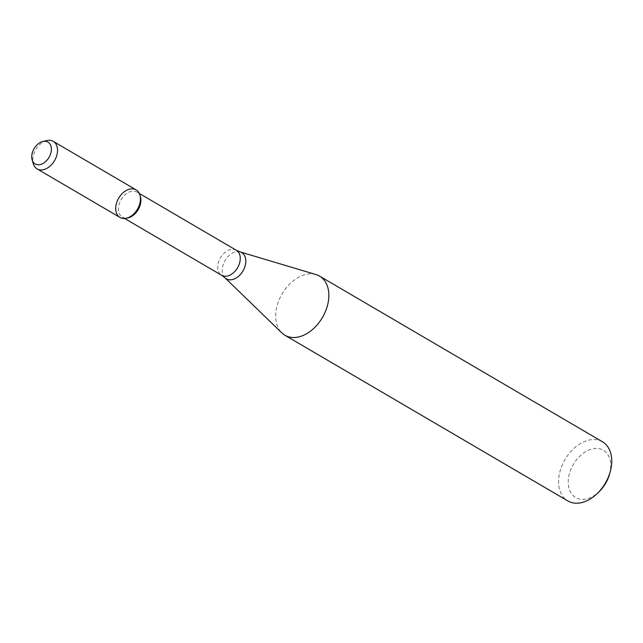 <?xml version="1.0" encoding="UTF-8"?>
<svg xmlns="http://www.w3.org/2000/svg" width="643" height="643" viewBox="0 0 643 643"><rect width="100%" height="100%" fill="white"/><g stroke="black" fill="none" stroke-linecap="round" stroke-linejoin="round"><path stroke-width="0.48" stroke-dasharray="3.21 2.41" d="M140.431 196.75A14.508 9.894 -59.6 0 0 136.991 192.088A14.508 9.894 -59.6 0 0 121.117 199.603A14.508 9.894 -59.6 0 0 122.323 217.125A14.508 9.894 -59.6 0 0 128.078 217.848M316.034 274.577A34.272 23.373 -59.6 0 0 282.092 293.883A34.272 23.373 -59.6 0 0 281.867 332.921M602.483 441.797A34.272 23.373 -59.6 0 0 564.996 459.56A34.272 23.373 -59.6 0 0 567.841 500.945M609.54 474.172A27.416 18.695 -59.6 0 0 590.821 449.328A27.416 18.695 -59.6 0 0 568.709 487.097A27.416 18.695 -59.6 0 0 599.533 491.26M46.899 140.552A15.962 10.883 -59.6 0 0 33.307 163.764M136.139 189.902A15.962 10.883 -59.6 0 0 118.674 198.173A15.962 10.883 -59.6 0 0 120.008 217.447M236.335 250.272A14.508 9.894 -59.6 0 0 220.469 257.787A14.508 9.894 -59.6 0 0 221.674 275.308M240.12 251.919A15.199 10.368 -59.6 0 0 225.066 260.479A15.199 10.368 -59.6 0 0 224.962 277.8M139.314 193.447L136.991 192.088M124.654 218.491L122.323 217.125"/><path stroke-width="0.96" d="M32.15 159.866L33.307 163.764A15.962 10.883 -59.6 0 0 37.093 168.892L120.008 217.447A15.962 10.883 -59.6 0 0 138.39 207.432A15.962 10.883 -59.6 0 0 139.925 195.03A15.962 10.883 -59.6 0 0 126.245 190.505A15.962 10.883 -59.6 0 0 115.692 208.525A15.962 10.883 -59.6 0 0 126.333 218.242A15.962 10.883 -59.6 0 0 138.39 207.432A15.962 10.883 -59.6 0 0 136.139 189.902L53.224 141.347A15.962 10.883 -59.6 0 0 46.899 140.552L42.936 141.452A12.659 8.632 -59.6 0 0 32.15 159.866A12.659 8.632 -59.6 0 0 40.123 164.576A12.659 8.632 -59.6 0 0 49.736 155.992A12.659 8.632 -59.6 0 0 42.936 141.452M126.333 218.242L128.078 217.848A14.508 9.894 -59.6 0 0 139.033 208.019A14.508 9.894 -59.6 0 0 140.431 196.75L139.925 195.03M324.418 313.76A34.272 23.373 -59.6 0 0 319.587 276.12A34.272 23.373 -59.6 0 0 316.034 274.577L240.12 251.919A15.199 10.368 -59.6 0 1 243.842 269.296A15.199 10.368 -59.6 0 1 224.962 277.8L281.867 332.921A34.272 23.373 -59.6 0 0 284.945 335.268A34.272 23.373 -59.6 0 0 324.418 313.76M284.945 335.268L567.841 500.945A34.272 23.373 -59.6 0 0 597.717 493.068A34.272 23.373 -59.6 0 0 607.322 479.437A34.272 23.373 -59.6 0 0 610.223 471.705A34.272 23.373 -59.6 0 0 602.483 441.797L319.587 276.12M597.717 493.068L599.533 491.26A27.416 18.695 -59.6 0 0 607.209 480.361A27.416 18.695 -59.6 0 0 609.54 474.172L610.223 471.705M37.093 168.892A15.962 10.883 -59.6 0 0 55.475 158.877A15.962 10.883 -59.6 0 0 53.224 141.347M124.654 218.491L221.674 275.308A14.508 9.894 -59.6 0 0 238.384 266.202A14.508 9.894 -59.6 0 0 236.335 250.272L139.314 193.447M236.335 250.272L240.12 251.919M221.674 275.308L224.962 277.8"/></g></svg>
